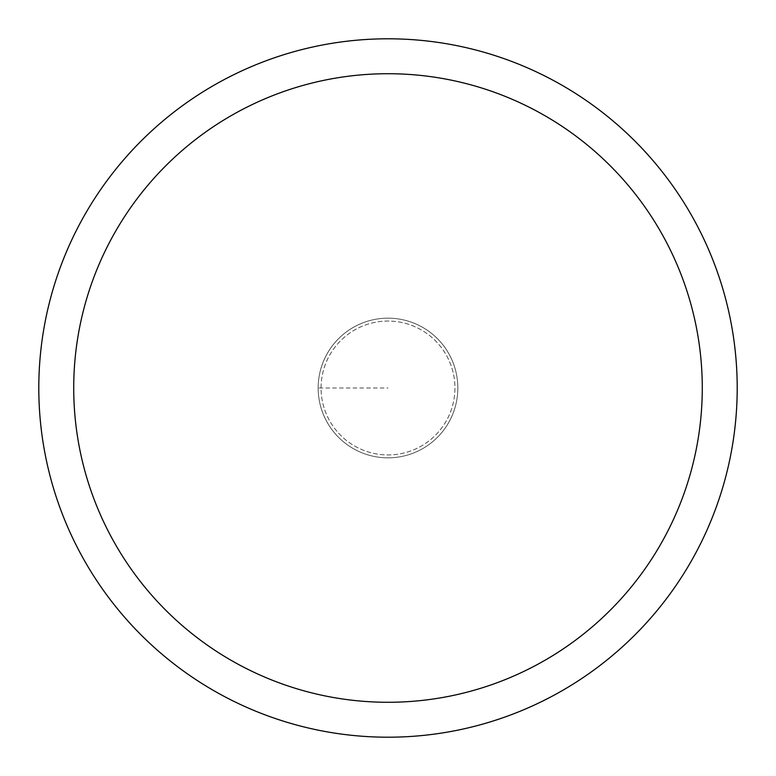 <?xml version="1.0" encoding="UTF-8"?>
<svg xmlns="http://www.w3.org/2000/svg" width="776" height="776" viewBox="0 0 776 776"><rect width="100%" height="100%" fill="white"/><g stroke="black" fill="none" stroke-linecap="round" stroke-linejoin="round"><path stroke-width="0.58" stroke-dasharray="3.88 2.91" d="M321.07 388A66.93 66.93 0 0 1 421.465 330.033A66.93 66.93 0 0 1 421.465 445.967A66.93 66.93 0 0 1 321.07 388A66.93 66.93 0 0 1 421.465 330.033A66.93 66.93 0 0 1 421.465 445.967A66.93 66.93 0 0 1 321.07 388M318.16 388A69.84 69.84 0 0 1 422.92 327.52A69.84 69.84 0 0 1 422.92 448.48A69.84 69.84 0 0 1 318.16 388A69.84 69.84 0 0 1 422.92 327.52A69.84 69.84 0 0 1 422.92 448.48A69.84 69.84 0 0 1 318.16 388A69.84 69.84 0 0 1 422.92 327.52A69.84 69.84 0 0 1 422.92 448.48A69.84 69.84 0 0 1 318.16 388L388 388M38.8 388A349.2 349.2 0 0 1 562.6 85.583A349.2 349.2 0 0 1 562.6 690.417A349.2 349.2 0 0 1 38.8 388"/><path stroke-width="1.16" d="M73.72 388A314.28 314.28 0 0 1 545.14 115.828A314.28 314.28 0 0 1 545.14 660.172A314.28 314.28 0 0 1 73.72 388M38.8 388A349.2 349.2 0 0 1 562.6 85.583A349.2 349.2 0 0 1 562.6 690.417A349.2 349.2 0 0 1 38.8 388"/></g></svg>
